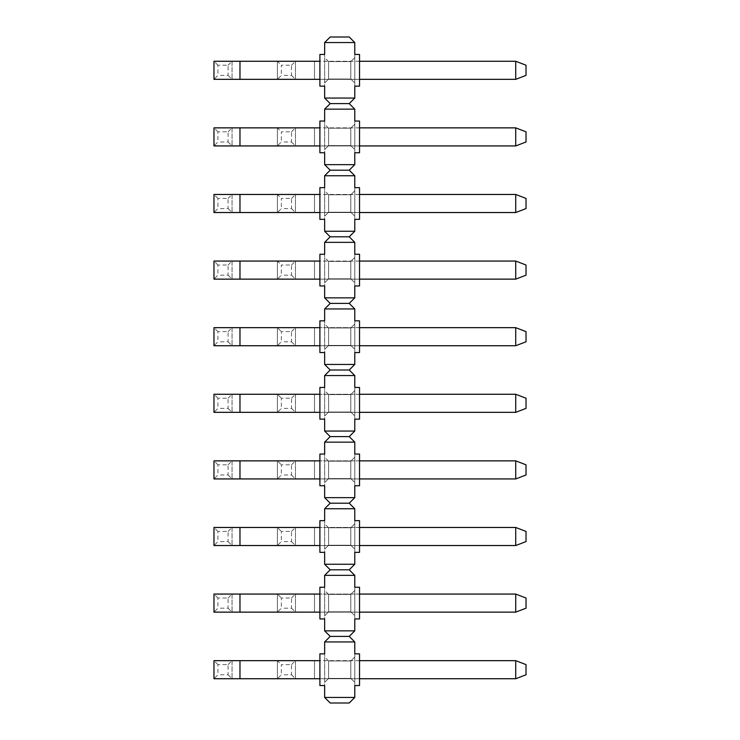 <?xml version="1.0" encoding="UTF-8"?>
<svg xmlns="http://www.w3.org/2000/svg" width="740" height="740" viewBox="0 0 740 740"><rect width="100%" height="100%" fill="white"/><g stroke="black" fill="none" stroke-linecap="round" stroke-linejoin="round"><path stroke-width="0.56" stroke-dasharray="3.7 2.78" d="M217.93 265.022L213.971 261.063L232.046 261.063L213.971 261.063L213.971 279.137L232.046 279.137L213.971 279.137L217.93 275.178L217.93 265.022L228.077 265.022L228.077 275.178L217.93 275.178M228.077 275.178L232.046 279.137L239.973 279.137L239.973 261.063L232.046 261.063L232.046 279.137L232.046 261.063L228.077 265.022M515.725 261.063L526.029 265.022L526.029 275.178L526.029 265.022L515.725 261.063L526.029 265.022L526.029 275.178L515.725 279.137L515.725 261.063L515.725 279.137L515.725 261.063L239.973 261.063M319.893 279.137L359.529 279.137M359.529 261.063L319.893 261.063M239.973 279.137L515.725 279.137L526.029 275.178L515.725 279.137L314.5 279.137L515.725 279.137M217.93 65.222L213.971 61.263L232.046 61.263L213.971 61.263L213.971 79.337L232.046 79.337L213.971 79.337L217.93 75.378L217.93 65.222L228.077 65.222L228.077 75.378L217.93 75.378M228.077 75.378L232.046 79.337L239.973 79.337L239.973 61.263L232.046 61.263L232.046 79.337L232.046 61.263L228.077 65.222M515.725 61.263L526.029 65.222L526.029 75.378L526.029 65.222L515.725 61.263L526.029 65.222L526.029 75.378L515.725 79.337L515.725 61.263L515.725 79.337L515.725 61.263L239.973 61.263M319.893 79.337L359.529 79.337M359.529 61.263L319.893 61.263M239.973 79.337L515.725 79.337L526.029 75.378L515.725 79.337L314.5 79.337L515.725 79.337M217.93 131.822L213.971 127.863L232.046 127.863L213.971 127.863L213.971 145.937L232.046 145.937L213.971 145.937L217.93 141.978L217.93 131.822L228.077 131.822L228.077 141.978L217.93 141.978M228.077 141.978L232.046 145.937L239.973 145.937L239.973 127.863L232.046 127.863L232.046 145.937L232.046 127.863L228.077 131.822M515.725 127.863L526.029 131.822L526.029 141.978L526.029 131.822L515.725 127.863L526.029 131.822L526.029 141.978L515.725 145.937L515.725 127.863L515.725 145.937L515.725 127.863L239.973 127.863M319.893 145.937L359.529 145.937M359.529 127.863L319.893 127.863M239.973 145.937L515.725 145.937L526.029 141.978L515.725 145.937L314.5 145.937L515.725 145.937M217.93 198.422L213.971 194.463L232.046 194.463L213.971 194.463L213.971 212.537L232.046 212.537L213.971 212.537L217.93 208.578L217.93 198.422L228.077 198.422L228.077 208.578L217.93 208.578M228.077 208.578L232.046 212.537L239.973 212.537L239.973 194.463L232.046 194.463L232.046 212.537L232.046 194.463L228.077 198.422M515.725 194.463L526.029 198.422L526.029 208.578L526.029 198.422L515.725 194.463L526.029 198.422L526.029 208.578L515.725 212.537L515.725 194.463L515.725 212.537L515.725 194.463L239.973 194.463M319.893 212.537L359.529 212.537M359.529 194.463L319.893 194.463M239.973 212.537L515.725 212.537L526.029 208.578L515.725 212.537L314.5 212.537L515.725 212.537M291.505 75.378L295.473 79.337L295.473 61.263L277.398 61.263L295.473 61.263L295.473 79.337L314.5 79.337L277.398 79.337L277.398 61.263L277.398 79.337L295.473 79.337L277.398 79.337L281.357 75.378L281.357 65.222L291.505 65.222L291.505 75.378L281.357 75.378M291.505 65.222L295.473 61.263L314.5 61.263L314.5 79.337L314.5 61.263L277.398 61.263L281.357 65.222M291.505 141.978L295.473 145.937L295.473 127.863L277.398 127.863L295.473 127.863L295.473 145.937L314.5 145.937L277.398 145.937L277.398 127.863L277.398 145.937L295.473 145.937L277.398 145.937L281.357 141.978L281.357 131.822L291.505 131.822L291.505 141.978L281.357 141.978M291.505 131.822L295.473 127.863L314.5 127.863L314.5 145.937L314.5 127.863L277.398 127.863L281.357 131.822M291.505 208.578L295.473 212.537L295.473 194.463L277.398 194.463L295.473 194.463L295.473 212.537L314.5 212.537L277.398 212.537L277.398 194.463L277.398 212.537L295.473 212.537L277.398 212.537L281.357 208.578L281.357 198.422L291.505 198.422L291.505 208.578L281.357 208.578M291.505 198.422L295.473 194.463L314.5 194.463L314.5 212.537L314.5 194.463L277.398 194.463L281.357 198.422M291.505 275.178L295.473 279.137L295.473 261.063L277.398 261.063L295.473 261.063L295.473 279.137L314.5 279.137L277.398 279.137L277.398 261.063L277.398 279.137L295.473 279.137L277.398 279.137L281.357 275.178L281.357 265.022L291.505 265.022L291.505 275.178L281.357 275.178M291.505 265.022L295.473 261.063L314.5 261.063L314.5 279.137L314.5 261.063L277.398 261.063L281.357 265.022M291.505 341.778L295.473 345.737L295.473 327.663L277.398 327.663L295.473 327.663L295.473 345.737L314.5 345.737L277.398 345.737L277.398 327.663L277.398 345.737L295.473 345.737L277.398 345.737L281.357 341.778L281.357 331.622L291.505 331.622L291.505 341.778L281.357 341.778M291.505 331.622L295.473 327.663L314.5 327.663L314.5 345.737L314.5 327.663L515.725 327.663L515.725 345.737L526.029 341.778L515.725 345.737L515.725 327.663L526.029 331.622L526.029 341.778L526.029 331.622L515.725 327.663L277.398 327.663L281.357 331.622M314.5 345.737L515.725 345.737L515.725 327.663L526.029 331.622L526.029 341.778L515.725 345.737L314.5 345.737M291.505 408.378L295.473 412.337L295.473 394.263L277.398 394.263L295.473 394.263L295.473 412.337L314.5 412.337L277.398 412.337L277.398 394.263L277.398 412.337L295.473 412.337L277.398 412.337L281.357 408.378L281.357 398.222L291.505 398.222L291.505 408.378L281.357 408.378M291.505 398.222L295.473 394.263L314.5 394.263L314.5 412.337L314.5 394.263L515.725 394.263L515.725 412.337L526.029 408.378L515.725 412.337L515.725 394.263L526.029 398.222L526.029 408.378L526.029 398.222L515.725 394.263L277.398 394.263L281.357 398.222M314.5 412.337L515.725 412.337L515.725 394.263L526.029 398.222L526.029 408.378L515.725 412.337L314.5 412.337M291.505 474.978L295.473 478.937L295.473 460.863L277.398 460.863L295.473 460.863L295.473 478.937L314.5 478.937L277.398 478.937L277.398 460.863L277.398 478.937L295.473 478.937L277.398 478.937L281.357 474.978L281.357 464.822L291.505 464.822L291.505 474.978L281.357 474.978M291.505 464.822L295.473 460.863L314.5 460.863L314.5 478.937L314.5 460.863L515.725 460.863L515.725 478.937L526.029 474.978L515.725 478.937L515.725 460.863L526.029 464.822L526.029 474.978L526.029 464.822L515.725 460.863L277.398 460.863L281.357 464.822M314.5 478.937L515.725 478.937L515.725 460.863L526.029 464.822L526.029 474.978L515.725 478.937L314.5 478.937M291.505 541.578L295.473 545.537L295.473 527.463L277.398 527.463L295.473 527.463L295.473 545.537L314.5 545.537L277.398 545.537L277.398 527.463L277.398 545.537L295.473 545.537L277.398 545.537L281.357 541.578L281.357 531.422L291.505 531.422L291.505 541.578L281.357 541.578M291.505 531.422L295.473 527.463L314.5 527.463L314.5 545.537L314.5 527.463L515.725 527.463L515.725 545.537L526.029 541.578L515.725 545.537L515.725 527.463L526.029 531.422L526.029 541.578L526.029 531.422L515.725 527.463L277.398 527.463L281.357 531.422M314.5 545.537L515.725 545.537L515.725 527.463L526.029 531.422L526.029 541.578L515.725 545.537L314.5 545.537M291.505 608.178L295.473 612.137L295.473 594.063L277.398 594.063L295.473 594.063L295.473 612.137L314.5 612.137L277.398 612.137L277.398 594.063L277.398 612.137L295.473 612.137L277.398 612.137L281.357 608.178L281.357 598.022L291.505 598.022L291.505 608.178L281.357 608.178M291.505 598.022L295.473 594.063L314.5 594.063L314.5 612.137L314.5 594.063L515.725 594.063L515.725 612.137L526.029 608.178L515.725 612.137L515.725 594.063L526.029 598.022L526.029 608.178L526.029 598.022L515.725 594.063L277.398 594.063L281.357 598.022M314.5 612.137L515.725 612.137L515.725 594.063L526.029 598.022L526.029 608.178L515.725 612.137L314.5 612.137M217.93 331.622L213.971 327.663L232.046 327.663L213.971 327.663L213.971 345.737L232.046 345.737L213.971 345.737L217.93 341.778L217.93 331.622L228.077 331.622L228.077 341.778L217.93 341.778M228.077 341.778L232.046 345.737L239.973 345.737L239.973 327.663L232.046 327.663L232.046 345.737L232.046 327.663L228.077 331.622M319.893 345.737L359.529 345.737M359.529 327.663L319.893 327.663M239.973 345.737L515.725 345.737M239.973 327.663L515.725 327.663M217.93 464.822L213.971 460.863L232.046 460.863L213.971 460.863L213.971 478.937L232.046 478.937L213.971 478.937L217.93 474.978L217.93 464.822L228.077 464.822L228.077 474.978L217.93 474.978M228.077 474.978L232.046 478.937L239.973 478.937L239.973 460.863L232.046 460.863L232.046 478.937L232.046 460.863L228.077 464.822M319.893 478.937L359.529 478.937M359.529 460.863L319.893 460.863M239.973 478.937L515.725 478.937M239.973 460.863L515.725 460.863M217.93 531.422L213.971 527.463L232.046 527.463L213.971 527.463L213.971 545.537L232.046 545.537L213.971 545.537L217.93 541.578L217.93 531.422L228.077 531.422L228.077 541.578L217.93 541.578M228.077 541.578L232.046 545.537L239.973 545.537L239.973 527.463L232.046 527.463L232.046 545.537L232.046 527.463L228.077 531.422M319.893 545.537L359.529 545.537M359.529 527.463L319.893 527.463M239.973 545.537L515.725 545.537M239.973 527.463L515.725 527.463M217.93 598.022L213.971 594.063L232.046 594.063L213.971 594.063L213.971 612.137L232.046 612.137L213.971 612.137L217.93 608.178L217.93 598.022L228.077 598.022L228.077 608.178L217.93 608.178M228.077 608.178L232.046 612.137L239.973 612.137L239.973 594.063L232.046 594.063L232.046 612.137L232.046 594.063L228.077 598.022M319.893 612.137L359.529 612.137M359.529 594.063L319.893 594.063M239.973 612.137L515.725 612.137M239.973 594.063L515.725 594.063M217.93 664.622L213.971 660.663L232.046 660.663L213.971 660.663L213.971 678.737L232.046 678.737L213.971 678.737L217.93 674.778L217.93 664.622L228.077 664.622L228.077 674.778L217.93 674.778M228.077 674.778L232.046 678.737L239.973 678.737L239.973 660.663L232.046 660.663L232.046 678.737L232.046 660.663L228.077 664.622M515.725 660.663L526.029 664.622L526.029 674.778L526.029 664.622L515.725 660.663L526.029 664.622L526.029 674.778L515.725 678.737L515.725 660.663L515.725 678.737L515.725 660.663L239.973 660.663M319.893 678.737L359.529 678.737M359.529 660.663L319.893 660.663M239.973 678.737L515.725 678.737L526.029 674.778L515.725 678.737L314.5 678.737L515.725 678.737M324.647 308.95L354.775 308.95L349.225 303.4L330.197 303.4L324.647 308.95L324.647 320.846L319.893 320.846L319.893 352.555L319.893 320.846L319.893 352.555L324.647 352.555L319.893 352.555L324.647 352.555L324.647 320.846L324.647 364.45L330.197 370L349.225 370L354.775 364.45L324.647 364.45M324.647 324.018L324.647 349.382L324.647 324.018L324.647 349.382L324.647 324.018L328.606 327.977L350.806 327.977L328.606 327.977L328.606 345.423L328.606 327.977L328.606 345.423L350.806 345.423L328.606 345.423L328.606 327.977L324.647 324.018M354.775 308.95L354.775 320.846L359.529 320.846L359.529 352.555L354.775 352.555L354.775 364.45M319.893 320.846L324.647 320.846L319.893 320.846M354.775 352.555L354.775 320.846L354.775 352.555L359.529 352.555L359.529 320.846L354.775 320.846L359.529 320.846L359.529 352.555L354.775 352.555M354.775 324.018L354.775 349.382L354.775 324.018L354.775 349.382L354.775 324.018L350.806 327.977L350.806 345.423L328.606 345.423L324.647 349.382L328.606 345.423L350.806 345.423L350.806 327.977L328.606 327.977L350.806 327.977L350.806 345.423L350.806 327.977L354.775 324.018M350.806 345.423L354.775 349.382L350.806 345.423M324.647 349.382L328.606 345.423L324.647 349.382M324.647 242.35L354.775 242.35L349.225 236.8L330.197 236.8L324.647 242.35L324.647 254.246L319.893 254.246L319.893 285.954L319.893 254.246L319.893 285.954L324.647 285.954L319.893 285.954L324.647 285.954L324.647 254.246L324.647 297.85L330.197 303.4L349.225 303.4L354.775 297.85L324.647 297.85M324.647 257.418L324.647 282.782L324.647 257.418L324.647 282.782L324.647 257.418L328.606 261.377L350.806 261.377L328.606 261.377L328.606 278.823L328.606 261.377L328.606 278.823L350.806 278.823L328.606 278.823L328.606 261.377L324.647 257.418M354.775 242.35L354.775 254.246L359.529 254.246L359.529 285.954L354.775 285.954L354.775 297.85M319.893 254.246L324.647 254.246L319.893 254.246M354.775 285.954L354.775 254.246L354.775 285.954L359.529 285.954L359.529 254.246L354.775 254.246L359.529 254.246L359.529 285.954L354.775 285.954M354.775 257.418L354.775 282.782L354.775 257.418L354.775 282.782L354.775 257.418L350.806 261.377L350.806 278.823L328.606 278.823L324.647 282.782L328.606 278.823L350.806 278.823L350.806 261.377L328.606 261.377L350.806 261.377L350.806 278.823L350.806 261.377L354.775 257.418M350.806 278.823L354.775 282.782L350.806 278.823M324.647 282.782L328.606 278.823L324.647 282.782M324.647 442.15L354.775 442.15L349.225 436.6L330.197 436.6L324.647 442.15L324.647 454.046L319.893 454.046L319.893 485.755L319.893 454.046L319.893 485.755L324.647 485.755L319.893 485.755L324.647 485.755L324.647 454.046L324.647 497.65L330.197 503.2L349.225 503.2L354.775 497.65L324.647 497.65M324.647 457.218L324.647 482.582L324.647 457.218L324.647 482.582L324.647 457.218L328.606 461.177L350.806 461.177L328.606 461.177L328.606 478.623L328.606 461.177L328.606 478.623L350.806 478.623L328.606 478.623L328.606 461.177L324.647 457.218M354.775 442.15L354.775 454.046L359.529 454.046L359.529 485.755L354.775 485.755L354.775 497.65M319.893 454.046L324.647 454.046L319.893 454.046M354.775 485.755L354.775 454.046L354.775 485.755L359.529 485.755L359.529 454.046L354.775 454.046L359.529 454.046L359.529 485.755L354.775 485.755M354.775 457.218L354.775 482.582L354.775 457.218L354.775 482.582L354.775 457.218L350.806 461.177L350.806 478.623L328.606 478.623L324.647 482.582L328.606 478.623L350.806 478.623L350.806 461.177L328.606 461.177L350.806 461.177L350.806 478.623L350.806 461.177L354.775 457.218M350.806 478.623L354.775 482.582L350.806 478.623M324.647 482.582L328.606 478.623L324.647 482.582M324.647 375.55L354.775 375.55L349.225 370L330.197 370L324.647 375.55L324.647 387.446L319.893 387.446L319.893 419.154L319.893 387.446L319.893 419.154L324.647 419.154L319.893 419.154L324.647 419.154L324.647 387.446L324.647 431.05L330.197 436.6L349.225 436.6L354.775 431.05L324.647 431.05M324.647 390.618L324.647 415.982L324.647 390.618L324.647 415.982L324.647 390.618L328.606 394.577L350.806 394.577L328.606 394.577L328.606 412.023L328.606 394.577L328.606 412.023L350.806 412.023L328.606 412.023L328.606 394.577L324.647 390.618M354.775 375.55L354.775 387.446L359.529 387.446L359.529 419.154L354.775 419.154L354.775 431.05M319.893 387.446L324.647 387.446L319.893 387.446M354.775 419.154L354.775 387.446L354.775 419.154L359.529 419.154L359.529 387.446L354.775 387.446L359.529 387.446L359.529 419.154L354.775 419.154M354.775 390.618L354.775 415.982L354.775 390.618L354.775 415.982L354.775 390.618L350.806 394.577L350.806 412.023L328.606 412.023L324.647 415.982L328.606 412.023L350.806 412.023L350.806 394.577L328.606 394.577L350.806 394.577L350.806 412.023L350.806 394.577L354.775 390.618M350.806 412.023L354.775 415.982L350.806 412.023M324.647 415.982L328.606 412.023L324.647 415.982M324.647 575.35L354.775 575.35L349.225 569.8L330.197 569.8L324.647 575.35L324.647 587.245L319.893 587.245L319.893 618.955L319.893 587.245L319.893 618.955L324.647 618.955L319.893 618.955L324.647 618.955L324.647 587.245L324.647 630.85L330.197 636.4L349.225 636.4L354.775 630.85L324.647 630.85M324.647 590.418L324.647 615.782L324.647 590.418L324.647 615.782L324.647 590.418L328.606 594.377L350.806 594.377L328.606 594.377L328.606 611.823L328.606 594.377L328.606 611.823L350.806 611.823L328.606 611.823L328.606 594.377L324.647 590.418M354.775 575.35L354.775 587.245L359.529 587.245L359.529 618.955L354.775 618.955L354.775 630.85M319.893 587.245L324.647 587.245L319.893 587.245M354.775 618.955L354.775 587.245L354.775 618.955L359.529 618.955L359.529 587.245L354.775 587.245L359.529 587.245L359.529 618.955L354.775 618.955M354.775 590.418L354.775 615.782L354.775 590.418L354.775 615.782L354.775 590.418L350.806 594.377L350.806 611.823L328.606 611.823L324.647 615.782L328.606 611.823L350.806 611.823L350.806 594.377L328.606 594.377L350.806 594.377L350.806 611.823L350.806 594.377L354.775 590.418M350.806 611.823L354.775 615.782L350.806 611.823M324.647 615.782L328.606 611.823L324.647 615.782M324.647 508.75L354.775 508.75L349.225 503.2L330.197 503.2L324.647 508.75L324.647 520.646L319.893 520.646L319.893 552.355L319.893 520.646L319.893 552.355L324.647 552.355L319.893 552.355L324.647 552.355L324.647 520.646L324.647 564.25L330.197 569.8L349.225 569.8L354.775 564.25L324.647 564.25M324.647 523.818L324.647 549.182L324.647 523.818L324.647 549.182L324.647 523.818L328.606 527.777L350.806 527.777L328.606 527.777L328.606 545.223L328.606 527.777L328.606 545.223L350.806 545.223L328.606 545.223L328.606 527.777L324.647 523.818M354.775 508.75L354.775 520.646L359.529 520.646L359.529 552.355L354.775 552.355L354.775 564.25M319.893 520.646L324.647 520.646L319.893 520.646M354.775 552.355L354.775 520.646L354.775 552.355L359.529 552.355L359.529 520.646L354.775 520.646L359.529 520.646L359.529 552.355L354.775 552.355M354.775 523.818L354.775 549.182L354.775 523.818L354.775 549.182L354.775 523.818L350.806 527.777L350.806 545.223L328.606 545.223L324.647 549.182L328.606 545.223L350.806 545.223L350.806 527.777L328.606 527.777L350.806 527.777L350.806 545.223L350.806 527.777L354.775 523.818M350.806 545.223L354.775 549.182L350.806 545.223M324.647 549.182L328.606 545.223L324.647 549.182M291.505 674.778L295.473 678.737L295.473 660.663L277.398 660.663L295.473 660.663L295.473 678.737L314.5 678.737L277.398 678.737L277.398 660.663L277.398 678.737L295.473 678.737L277.398 678.737L281.357 674.778L281.357 664.622L291.505 664.622L291.505 674.778L281.357 674.778M291.505 664.622L295.473 660.663L314.5 660.663L314.5 678.737L314.5 660.663L277.398 660.663L281.357 664.622M324.647 641.95L354.775 641.95L349.225 636.4L330.197 636.4L324.647 641.95L324.647 653.846L319.893 653.846L319.893 685.555L319.893 653.846L319.893 685.555L324.647 685.555L319.893 685.555L324.647 685.555L324.647 653.846L324.647 697.45L330.197 703L349.225 703L354.775 697.45L324.647 697.45M324.647 657.018L324.647 682.382L324.647 657.018L324.647 682.382L324.647 657.018L328.606 660.977L350.806 660.977L328.606 660.977L328.606 678.423L328.606 660.977L328.606 678.423L350.806 678.423L328.606 678.423L328.606 660.977L324.647 657.018M354.775 641.95L354.775 653.846L359.529 653.846L359.529 685.555L354.775 685.555L354.775 697.45M319.893 653.846L324.647 653.846L319.893 653.846M354.775 685.555L354.775 653.846L354.775 685.555L359.529 685.555L359.529 653.846L354.775 653.846L359.529 653.846L359.529 685.555L354.775 685.555M354.775 657.018L354.775 682.382L354.775 657.018L354.775 682.382L354.775 657.018L350.806 660.977L350.806 678.423L328.606 678.423L324.647 682.382L328.606 678.423L350.806 678.423L350.806 660.977L328.606 660.977L350.806 660.977L350.806 678.423L350.806 660.977L354.775 657.018M350.806 678.423L354.775 682.382L350.806 678.423M324.647 682.382L328.606 678.423L324.647 682.382M217.93 398.222L213.971 394.263L232.046 394.263L213.971 394.263L213.971 412.337L232.046 412.337L213.971 412.337L217.93 408.378L217.93 398.222L228.077 398.222L228.077 408.378L217.93 408.378M228.077 408.378L232.046 412.337L239.973 412.337L239.973 394.263L232.046 394.263L232.046 412.337L232.046 394.263L228.077 398.222M319.893 412.337L359.529 412.337M359.529 394.263L319.893 394.263M239.973 412.337L515.725 412.337M239.973 394.263L515.725 394.263M324.647 175.75L354.775 175.75L349.225 170.2L330.197 170.2L324.647 175.75L324.647 187.646L319.893 187.646L319.893 219.355L319.893 187.646L319.893 219.355L324.647 219.355L319.893 219.355L324.647 219.355L324.647 187.646L324.647 231.25L330.197 236.8L349.225 236.8L354.775 231.25L324.647 231.25M324.647 190.818L324.647 216.182L324.647 190.818L324.647 216.182L324.647 190.818L328.606 194.777L350.806 194.777L328.606 194.777L328.606 212.223L328.606 194.777L328.606 212.223L350.806 212.223L328.606 212.223L328.606 194.777L324.647 190.818M354.775 175.75L354.775 187.646L359.529 187.646L359.529 219.355L354.775 219.355L354.775 231.25M319.893 187.646L324.647 187.646L319.893 187.646M354.775 219.355L354.775 187.646L354.775 219.355L359.529 219.355L359.529 187.646L354.775 187.646L359.529 187.646L359.529 219.355L354.775 219.355M354.775 190.818L354.775 216.182L354.775 190.818L354.775 216.182L354.775 190.818L350.806 194.777L350.806 212.223L328.606 212.223L324.647 216.182L328.606 212.223L350.806 212.223L350.806 194.777L328.606 194.777L350.806 194.777L350.806 212.223L350.806 194.777L354.775 190.818M350.806 212.223L354.775 216.182L350.806 212.223M324.647 216.182L328.606 212.223L324.647 216.182M324.647 109.15L354.775 109.15L349.225 103.6L330.197 103.6L324.647 109.15L324.647 121.046L319.893 121.046L319.893 152.755L319.893 121.046L319.893 152.755L324.647 152.755L319.893 152.755L324.647 152.755L324.647 121.046L324.647 164.65L330.197 170.2L349.225 170.2L354.775 164.65L324.647 164.65M324.647 124.218L324.647 149.582L324.647 124.218L324.647 149.582L324.647 124.218L328.606 128.177L350.806 128.177L328.606 128.177L328.606 145.623L328.606 128.177L328.606 145.623L350.806 145.623L328.606 145.623L328.606 128.177L324.647 124.218M354.775 109.15L354.775 121.046L359.529 121.046L359.529 152.755L354.775 152.755L354.775 164.65M319.893 121.046L324.647 121.046L319.893 121.046M354.775 152.755L354.775 121.046L354.775 152.755L359.529 152.755L359.529 121.046L354.775 121.046L359.529 121.046L359.529 152.755L354.775 152.755M354.775 124.218L354.775 149.582L354.775 124.218L354.775 149.582L354.775 124.218L350.806 128.177L350.806 145.623L328.606 145.623L324.647 149.582L328.606 145.623L350.806 145.623L350.806 128.177L328.606 128.177L350.806 128.177L350.806 145.623L350.806 128.177L354.775 124.218M350.806 145.623L354.775 149.582L350.806 145.623M324.647 149.582L328.606 145.623L324.647 149.582M324.647 42.55L354.775 42.55L349.225 37L330.197 37L324.647 42.55L324.647 54.446L319.893 54.446L319.893 86.154L319.893 54.446L319.893 86.154L324.647 86.154L319.893 86.154L324.647 86.154L324.647 54.446L324.647 98.05L330.197 103.6L349.225 103.6L354.775 98.05L324.647 98.05M324.647 57.618L324.647 82.982L324.647 57.618L324.647 82.982L324.647 57.618L328.606 61.577L350.806 61.577L328.606 61.577L328.606 79.023L328.606 61.577L328.606 79.023L350.806 79.023L328.606 79.023L328.606 61.577L324.647 57.618M354.775 42.55L354.775 54.446L359.529 54.446L359.529 86.154L354.775 86.154L354.775 98.05M319.893 54.446L324.647 54.446L319.893 54.446M354.775 86.154L354.775 54.446L354.775 86.154L359.529 86.154L359.529 54.446L354.775 54.446L359.529 54.446L359.529 86.154L354.775 86.154M354.775 57.618L354.775 82.982L354.775 57.618L354.775 82.982L354.775 57.618L350.806 61.577L350.806 79.023L328.606 79.023L324.647 82.982L328.606 79.023L350.806 79.023L350.806 61.577L328.606 61.577L350.806 61.577L350.806 79.023L350.806 61.577L354.775 57.618M350.806 79.023L354.775 82.982L350.806 79.023M324.647 82.982L328.606 79.023L324.647 82.982"/><path stroke-width="1.11" d="M239.973 279.137L213.971 279.137L213.971 261.063L239.973 261.063L239.973 279.137L319.893 279.137M526.029 265.022L526.029 275.178L515.725 279.137L515.725 261.063L526.029 265.022M359.529 279.137L515.725 279.137M515.725 261.063L359.529 261.063M319.893 261.063L239.973 261.063M239.973 79.337L213.971 79.337L213.971 61.263L239.973 61.263L239.973 79.337L319.893 79.337M526.029 65.222L526.029 75.378L515.725 79.337L515.725 61.263L526.029 65.222M359.529 79.337L515.725 79.337M515.725 61.263L359.529 61.263M319.893 61.263L239.973 61.263M239.973 145.937L213.971 145.937L213.971 127.863L239.973 127.863L239.973 145.937L319.893 145.937M526.029 131.822L526.029 141.978L515.725 145.937L515.725 127.863L526.029 131.822M359.529 145.937L515.725 145.937M515.725 127.863L359.529 127.863M319.893 127.863L239.973 127.863M239.973 212.537L213.971 212.537L213.971 194.463L239.973 194.463L239.973 212.537L319.893 212.537M526.029 198.422L526.029 208.578L515.725 212.537L515.725 194.463L526.029 198.422M359.529 212.537L515.725 212.537M515.725 194.463L359.529 194.463M319.893 194.463L239.973 194.463M239.973 345.737L213.971 345.737L213.971 327.663L239.973 327.663L239.973 345.737L319.893 345.737M526.029 331.622L526.029 341.778L515.725 345.737L515.725 327.663L526.029 331.622M359.529 345.737L515.725 345.737M515.725 327.663L359.529 327.663M319.893 327.663L239.973 327.663M239.973 478.937L213.971 478.937L213.971 460.863L239.973 460.863L239.973 478.937L319.893 478.937M526.029 464.822L526.029 474.978L515.725 478.937L515.725 460.863L526.029 464.822M359.529 478.937L515.725 478.937M515.725 460.863L359.529 460.863M319.893 460.863L239.973 460.863M239.973 545.537L213.971 545.537L213.971 527.463L239.973 527.463L239.973 545.537L319.893 545.537M526.029 531.422L526.029 541.578L515.725 545.537L515.725 527.463L526.029 531.422M359.529 545.537L515.725 545.537M515.725 527.463L359.529 527.463M319.893 527.463L239.973 527.463M239.973 612.137L213.971 612.137L213.971 594.063L239.973 594.063L239.973 612.137L319.893 612.137M526.029 598.022L526.029 608.178L515.725 612.137L515.725 594.063L526.029 598.022M359.529 612.137L515.725 612.137M515.725 594.063L359.529 594.063M319.893 594.063L239.973 594.063M239.973 678.737L213.971 678.737L213.971 660.663L239.973 660.663L239.973 678.737L319.893 678.737M526.029 664.622L526.029 674.778L515.725 678.737L515.725 660.663L526.029 664.622M359.529 678.737L515.725 678.737M515.725 660.663L359.529 660.663M319.893 660.663L239.973 660.663M324.647 364.45L324.647 352.555L319.893 352.555L319.893 320.846L324.647 320.846L324.647 308.95L330.197 303.4L349.225 303.4L354.775 308.95L354.775 320.846L359.529 320.846L359.529 352.555L354.775 352.555L354.775 364.45L349.225 370L330.197 370L324.647 364.45L354.775 364.45M354.775 308.95L324.647 308.95M324.647 297.85L324.647 285.954L319.893 285.954L319.893 254.246L324.647 254.246L324.647 242.35L330.197 236.8L349.225 236.8L354.775 242.35L354.775 254.246L359.529 254.246L359.529 285.954L354.775 285.954L354.775 297.85L349.225 303.4L330.197 303.4L324.647 297.85L354.775 297.85M354.775 242.35L324.647 242.35M324.647 497.65L324.647 485.755L319.893 485.755L319.893 454.046L324.647 454.046L324.647 442.15L330.197 436.6L349.225 436.6L354.775 442.15L354.775 454.046L359.529 454.046L359.529 485.755L354.775 485.755L354.775 497.65L349.225 503.2L330.197 503.2L324.647 497.65L354.775 497.65M354.775 442.15L324.647 442.15M324.647 431.05L324.647 419.154L319.893 419.154L319.893 387.446L324.647 387.446L324.647 375.55L330.197 370L349.225 370L354.775 375.55L354.775 387.446L359.529 387.446L359.529 419.154L354.775 419.154L354.775 431.05L349.225 436.6L330.197 436.6L324.647 431.05L354.775 431.05M354.775 375.55L324.647 375.55M324.647 630.85L324.647 618.955L319.893 618.955L319.893 587.245L324.647 587.245L324.647 575.35L330.197 569.8L349.225 569.8L354.775 575.35L354.775 587.245L359.529 587.245L359.529 618.955L354.775 618.955L354.775 630.85L349.225 636.4L330.197 636.4L324.647 630.85L354.775 630.85M354.775 575.35L324.647 575.35M324.647 564.25L324.647 552.355L319.893 552.355L319.893 520.646L324.647 520.646L324.647 508.75L330.197 503.2L349.225 503.2L354.775 508.75L354.775 520.646L359.529 520.646L359.529 552.355L354.775 552.355L354.775 564.25L349.225 569.8L330.197 569.8L324.647 564.25L354.775 564.25M354.775 508.75L324.647 508.75M324.647 697.45L324.647 685.555L319.893 685.555L319.893 653.846L324.647 653.846L324.647 641.95L330.197 636.4L349.225 636.4L354.775 641.95L354.775 653.846L359.529 653.846L359.529 685.555L354.775 685.555L354.775 697.45L349.225 703L330.197 703L324.647 697.45L354.775 697.45M354.775 641.95L324.647 641.95M239.973 412.337L213.971 412.337L213.971 394.263L239.973 394.263L239.973 412.337L319.893 412.337M526.029 398.222L526.029 408.378L515.725 412.337L515.725 394.263L526.029 398.222M359.529 412.337L515.725 412.337M515.725 394.263L359.529 394.263M319.893 394.263L239.973 394.263M324.647 231.25L324.647 219.355L319.893 219.355L319.893 187.646L324.647 187.646L324.647 175.75L330.197 170.2L349.225 170.2L354.775 175.75L354.775 187.646L359.529 187.646L359.529 219.355L354.775 219.355L354.775 231.25L349.225 236.8L330.197 236.8L324.647 231.25L354.775 231.25M354.775 175.75L324.647 175.75M324.647 164.65L324.647 152.755L319.893 152.755L319.893 121.046L324.647 121.046L324.647 109.15L330.197 103.6L349.225 103.6L354.775 109.15L354.775 121.046L359.529 121.046L359.529 152.755L354.775 152.755L354.775 164.65L349.225 170.2L330.197 170.2L324.647 164.65L354.775 164.65M354.775 109.15L324.647 109.15M324.647 98.05L324.647 86.154L319.893 86.154L319.893 54.446L324.647 54.446L324.647 42.55L330.197 37L349.225 37L354.775 42.55L354.775 54.446L359.529 54.446L359.529 86.154L354.775 86.154L354.775 98.05L349.225 103.6L330.197 103.6L324.647 98.05L354.775 98.05M354.775 42.55L324.647 42.55"/></g></svg>
